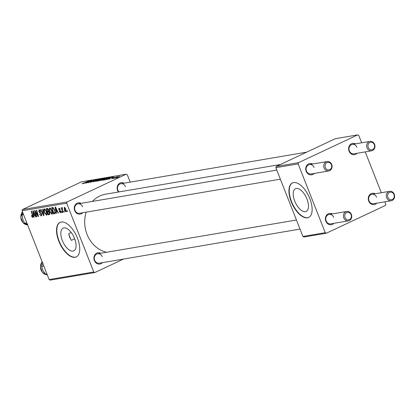 <?xml version="1.0" encoding="UTF-8"?>
<svg xmlns="http://www.w3.org/2000/svg" width="415" height="415" viewBox="0 0 415 415"><rect width="100%" height="100%" fill="white"/><g stroke="black" fill="none" stroke-linecap="round" stroke-linejoin="round"><path stroke-width="0.62" d="M306.955 199.008A12.559 6.033 -115.2 0 0 295.501 188.68A12.559 6.033 -115.2 0 0 294.723 201.083A12.559 6.033 -115.2 0 0 306.182 211.411A12.559 6.033 -115.2 0 0 306.955 199.008M309.834 198.609A19.085 9.166 -115.2 0 0 292.419 182.916A19.085 9.166 -115.2 0 0 291.242 201.768A19.085 9.166 -115.2 0 0 308.651 217.46A19.085 9.166 -115.2 0 0 309.834 198.609M292.575 182.849A19.085 9.166 -115.2 0 0 291.543 201.623A19.085 9.166 -115.2 0 0 308.802 217.387M71.209 232.488L68.724 233.655L69.601 237.136L71.359 240.352L74.684 238.796M62.328 240.555A12.559 6.033 64.8 0 1 63.101 228.146A12.559 6.033 64.8 0 1 74.56 238.475A12.559 6.033 64.8 0 1 73.782 250.878A12.559 6.033 64.8 0 1 62.328 240.555M77.434 238.075A19.085 9.166 -115.2 0 0 60.025 222.383A19.085 9.166 -115.2 0 0 58.842 241.234A19.085 9.166 -115.2 0 0 76.256 256.932A19.085 9.166 -115.2 0 0 77.434 238.075M60.175 222.316A19.085 9.166 -115.2 0 0 59.148 241.094A19.085 9.166 -115.2 0 0 76.407 256.854M118.467 192.01A5.727 4.98 -99.6 0 1 117.59 190.469A5.727 4.98 -99.6 0 1 118.534 184.193A5.727 4.98 -99.6 0 1 124.049 183.171M125.46 186.636A4.772 4.15 80.4 0 0 120.874 183.71A4.772 4.15 80.4 0 0 117.886 190.195A4.772 4.15 80.4 0 0 119.001 191.922M102.432 262.638A5.727 4.98 -99.6 0 1 94.376 260.532A5.727 4.98 -99.6 0 1 95.32 254.25A5.727 4.98 -99.6 0 1 100.835 253.233M102.24 256.693A4.772 4.15 80.4 0 0 97.655 253.773A4.772 4.15 80.4 0 0 94.667 260.257A4.772 4.15 80.4 0 0 99.252 263.177L300.019 229.085M82.772 212.724A5.727 4.98 -99.6 0 1 74.71 210.618A5.727 4.98 -99.6 0 1 75.655 204.336A5.727 4.98 -99.6 0 1 81.174 203.319M82.58 206.779A4.772 4.15 80.4 0 0 77.994 203.858A4.772 4.15 80.4 0 0 75.006 210.343A4.772 4.15 80.4 0 0 79.592 213.263L280.353 179.171M106.567 252.258A29.584 25.72 -99.6 0 1 87.041 234.402A29.584 25.72 -99.6 0 1 86.206 212.143M333.899 223.332A5.727 4.98 -99.6 0 1 325.842 221.221A5.727 4.98 -99.6 0 1 326.787 214.944A5.727 4.98 -99.6 0 1 332.301 213.922M333.707 217.387A4.772 4.15 80.4 0 0 329.121 214.462A4.772 4.15 80.4 0 0 326.133 220.946A4.772 4.15 80.4 0 0 330.719 223.872L348.382 220.868A4.772 4.15 -99.6 0 1 343.796 217.948A4.772 4.15 -99.6 0 1 346.784 211.463A4.772 4.15 -99.6 0 1 351.37 214.389A4.772 4.15 -99.6 0 1 348.382 220.868M376.779 203.184A5.727 4.98 -99.6 0 1 368.717 201.078A5.727 4.98 -99.6 0 1 369.661 194.796A5.727 4.98 -99.6 0 1 375.181 193.774M376.587 197.239A4.772 4.15 80.4 0 0 372.001 194.313A4.772 4.15 80.4 0 0 369.013 200.798A4.772 4.15 80.4 0 0 373.599 203.724L391.262 200.725A4.772 4.15 -99.6 0 1 386.676 197.799A4.772 4.15 -99.6 0 1 389.664 191.315A4.772 4.15 -99.6 0 1 394.25 194.241A4.772 4.15 -99.6 0 1 391.262 200.725M357.113 153.27A5.727 4.98 -99.6 0 1 349.057 151.164A5.727 4.98 -99.6 0 1 350.001 144.882A5.727 4.98 -99.6 0 1 355.515 143.86M356.926 147.325A4.772 4.15 80.4 0 0 352.34 144.399A4.772 4.15 80.4 0 0 349.352 150.884A4.772 4.15 80.4 0 0 353.938 153.809L371.601 150.811A4.772 4.15 -99.6 0 1 367.01 147.885A4.772 4.15 -99.6 0 1 370.004 141.401A4.772 4.15 -99.6 0 1 374.589 144.327A4.772 4.15 -99.6 0 1 371.601 150.811M314.238 173.418A5.727 4.98 -99.6 0 1 306.177 171.307A5.727 4.98 -99.6 0 1 307.121 165.03A5.727 4.98 -99.6 0 1 312.64 164.008M314.046 167.473A4.772 4.15 80.4 0 0 309.46 164.548A4.772 4.15 80.4 0 0 306.472 171.032A4.772 4.15 80.4 0 0 311.058 173.958L328.721 170.954A4.772 4.15 -99.6 0 1 324.131 168.034A4.772 4.15 -99.6 0 1 327.124 161.549A4.772 4.15 -99.6 0 1 331.71 164.47A4.772 4.15 -99.6 0 1 328.721 170.954M111.583 178.73L112.424 178.362L111.583 178.73M113.866 178.346L114.706 177.978L113.866 178.346M101.436 180.478C100.912 180.499 101.302 180.203 102.614 179.591L107.174 177.869C107.713 177.848 107.303 178.154 105.934 178.787L101.146 180.468M105.95 179.69L112.813 176.935L107.952 179.347L108.953 178.746L107.796 178.943L105.95 179.69M104.751 178.377L101.571 179.939L97.686 181.096L103.537 178.507L104.762 178.351M93.515 181.801L97.888 179.467L94.112 181.474L100.238 179.067L93.515 181.801M82.222 183.741L88.794 181.013L81.999 183.736M83.156 183.202L82.907 183.549M86.362 183.015L91.881 180.489L88.67 182.382L93.966 180.136L88.11 182.719L91.31 180.826L86.362 183.015M67.085 201.97L126.181 174.207L81.558 181.786L22.467 209.549L67.085 201.97L66.675 203.21L22.057 210.789L22.467 209.549M83.685 183.472L90.543 180.717L85.687 183.129L86.683 182.527L85.526 182.725L83.685 183.472M90.807 182.284L91.596 181.609L91.995 181.521L91.45 181.988L92.996 181.459L94.169 180.499L96.488 179.685L95.782 180.302L95.393 180.385L95.855 179.98L94.542 180.426L93.385 181.376L90.444 182.284M93.417 181.36L93.396 180.982L93.525 181.308M95.528 180.354L95.855 179.98M96.026 181.397C95.502 181.417 95.896 181.122 97.203 180.509L101.763 178.787C102.303 178.766 101.893 179.073 100.529 179.705L95.741 181.386M111.884 178.388L112.429 177.739L114.234 177.106L111.868 178.144M113.425 177.615L113.736 177.335M112.574 177.786L112.486 178.056M110.042 179.015L109.762 179.015M110.136 177.496L104.705 179.861L103.091 180.177L108.948 177.589L110.162 177.438M115.323 178.118L119.582 176.199L115.095 178.113M112.564 178.564L117.44 176.603L112.564 178.564M116.994 177.812L117.829 177.444L116.994 177.812M130.196 182.128L127.286 174.736L126.181 174.207M94.879 272.525L50.257 280.099L49.152 279.575L93.774 271.996L94.879 272.525L123.546 259.053M62.027 212.47L61.69 212.527L61.415 211.629L61.757 211.572L62.027 212.47M64.309 212.081L63.972 212.138L63.697 211.245L64.04 211.183L64.309 212.081M52.238 214.14L51.979 214.259L49.81 211.78L49.183 208.973L49.779 207.879L51.984 210.436C52.762 212.392 52.762 213.668 51.979 214.259L52.114 214.218M56.393 213.424L56.025 213.486L55.107 207.059L55.522 206.986L58.396 213.087L58.059 213.144L57.286 211.479L56.129 211.676L56.393 213.424M49.65 214.503L48.13 214.83L46.247 208.563L47.569 208.449L48.571 209.767L48.711 211.349L49.608 212.527L49.556 214.565M43.959 215.535L43.528 215.608L40.597 209.523L40.94 209.461L43.451 214.685L42.584 209.186L42.947 209.124L43.959 215.535M32.505 216.796L32.495 215.561L31.161 211.126L31.504 211.064L32.884 215.66L32.769 217.522L31.374 215.707L31.68 215.567L32.505 216.796L33.091 216.531L32.603 216.749M36.805 216.749L36.463 216.812L34.59 210.54L34.948 210.483L37.941 215.561L36.328 210.244L36.67 210.187L38.553 216.454L38.196 216.516L35.202 211.443L36.805 216.749M93.774 271.996L66.675 203.21M49.152 279.575L22.057 210.789M34.123 217.206L33.76 217.268L32.837 210.841L33.252 210.768L36.131 216.869L35.789 216.926L35.016 215.261L33.864 215.458L34.123 217.206M41.085 215.338L41.339 214.192L41.038 213.668L39.747 212.771L38.828 211.484L39.093 209.689L40.8 211.453L40.488 211.577L39.368 210.415L39.155 211.385L41.656 214.078L41.35 216.065L39.518 214.145L39.83 214.016L40.271 214.908L41.085 215.338L41.889 214.986M40.016 210.109L39.254 210.452L40.001 210.099M46.828 215.058L46.573 215.178L44.405 212.698L43.772 209.891L44.369 208.797L46.579 211.354C47.357 213.31 47.352 214.586 46.573 215.178L46.708 215.136M60.383 212.236L60.331 211.09L58.748 209.513L58.951 208.117L60.258 209.347L59.952 209.487L59.158 208.678L59.221 209.715L60.87 211.365L60.585 212.796L59.179 211.417L59.454 211.194L60.383 212.236L61.026 211.946L60.538 212.158M59.698 208.423L59.091 208.698L59.693 208.418M54.93 213.543L53.535 213.912L51.652 207.645L52.913 207.516L54.593 209.84L54.962 213.512L54.5 213.746L54.962 213.512M66.058 211.811L64.356 210.249L64.299 207.204L65.829 208.947L65.964 211.868M63.007 212.304L62.665 212.361L61.296 207.801L61.638 207.744L61.918 208.688L62.068 207.583L62.364 207.708L62.473 210.478L63.007 212.304M67.438 211.551L67.1 211.609L66.82 210.711L67.168 210.654L67.438 211.551M298.551 162.664L357.647 134.901L335.336 138.688L276.245 166.451L298.551 162.664L298.141 163.899L275.835 167.691L276.245 166.451M326.346 233.214L304.034 237.001L302.929 236.477L325.241 232.685L326.346 233.214L385.436 205.451L385.846 204.211L384.897 201.804M381.323 192.731L365.236 151.89M361.662 142.817L358.752 135.425L357.647 134.901M325.241 232.685L298.141 163.899M302.929 236.477L275.835 167.691M92.415 201.41A29.584 25.72 -99.6 0 1 105.576 194.199L280.358 164.516M36.779 216.661L36.463 216.812M38.242 215.421L37.941 215.561M37.749 213.767L37.423 213.922M38.528 216.36L38.196 216.516M36.432 212.937L36.121 213.082M34.108 217.102L33.76 217.268M36.089 216.78L35.789 216.926M35.306 215.12L35.016 215.261M35.171 214.84L33.864 215.458M33.491 212.796L33.76 214.7L34.684 214.545L33.262 211.489L33.491 212.796M33.532 211.36L33.262 211.489M34.969 214.41L34.684 214.545M31.872 216.132L31.566 216.272M41.645 214.052L41.339 214.192M41.386 213.507L41.038 213.668M40.364 212.48L39.747 212.771M39.135 211.339L38.828 211.484M40.795 211.432L40.488 211.577M40.737 211.292L40.437 211.432M43.938 215.416L43.528 215.608M43.798 214.519L43.451 214.685M44.706 212.553L44.405 212.698M45.266 209.191L43.772 209.891M46.516 211.199L46.21 211.344L44.54 209.549L45.282 209.202L44.223 210.322L44.753 212.672L46.314 214.451L47.165 214.067L46.48 214.373M46.314 214.451L46.21 211.344M49.862 214.01L48.13 214.83M46.807 209.238L47.393 211.188L47.943 211.095L48.394 210.747L48.239 209.85L47.388 209.139L46.807 209.238L47.938 208.704M48.047 208.828L47.388 209.139M48.545 209.71L48.239 209.85M48.799 210.555L47.943 211.095M47.616 211.92L48.249 214.036L49.203 213.839L49.266 212.568L48.332 211.8L47.616 211.92L48.768 211.38M48.954 211.51L48.332 211.8M49.567 212.428L49.266 212.568M49.183 213.855L48.882 213.933M59.485 211.271L59.179 211.417M60.86 211.328L60.554 211.468M60.663 210.934L60.331 211.09M59.049 209.368L58.748 209.513M60.258 209.342L59.952 209.487M56.378 213.32L56.025 213.486M58.359 212.999L58.059 213.144M57.576 211.339L57.286 211.479M57.441 211.059L56.129 211.676M55.76 209.015L56.03 210.919L56.954 210.763L55.532 207.708L55.76 209.015M55.797 207.578L55.532 207.708M57.239 210.628L56.954 210.763M55.143 213.154L53.535 213.912M53.353 207.785L52.217 208.32L53.66 213.118L55.205 212.573M53.618 208.06L52.217 208.32M54.541 209.715L54.241 209.86L53.177 208.268M54.09 213.045C54.925 212.734 54.977 211.671 54.241 209.86M50.116 211.634L49.81 211.78M50.703 208.294L49.183 208.973M51.922 210.281L51.621 210.426L50.054 208.6L49.634 209.404L50.163 211.754L51.719 213.533L52.57 213.149M51.719 213.533L51.621 210.426M52.57 213.134L51.891 213.455M64.662 210.104L64.356 210.249M65.793 208.859L65.487 209.004L64.439 207.796L64.994 207.531L64.507 207.77L64.667 210.125L65.648 211.339L66.307 211.038L65.741 211.297M65.648 211.339L65.487 209.004M64.284 211.992L63.972 212.138M62.981 212.21L62.665 212.361M62.001 212.381L61.69 212.527M67.412 211.458L67.1 211.609M88.359 181.583L86.336 182.403L88.359 181.583M99.854 179.477L96.674 181.101L100.248 179.737L101.13 179.083L99.854 179.477M101.405 179.275L101.13 179.083M103.195 178.751L101.369 179.56L103.62 178.886L103.776 178.652L103.195 178.751M103.651 178.969L103.776 178.652M100.689 179.861L98.713 180.733L101.25 179.991L101.405 179.737L100.689 179.861M101.281 180.069L101.405 179.737M110.623 177.802L108.6 178.621L110.623 177.802M108.606 177.833L104.118 179.814L108.414 178.32L109.43 177.719L108.606 177.833M105.265 178.559L102.08 180.183L105.654 178.818L106.541 178.165L105.265 178.559M106.811 178.357L106.541 178.165M119.084 176.427L115.806 177.89L119.25 176.577M345.015 217.512A3.818 3.32 80.4 0 0 349.435 219.613A3.818 3.32 80.4 0 0 351.08 214.664A3.818 3.32 80.4 0 0 346.66 212.558A3.818 3.32 80.4 0 0 345.015 217.512M387.895 197.364A3.818 3.32 80.4 0 0 392.315 199.47A3.818 3.32 80.4 0 0 393.96 194.516A3.818 3.32 80.4 0 0 389.54 192.415A3.818 3.32 80.4 0 0 387.895 197.364M331.414 164.75A3.818 3.32 80.4 0 0 326.994 162.644A3.818 3.32 80.4 0 0 325.355 167.598A3.818 3.32 80.4 0 0 329.775 169.699A3.818 3.32 80.4 0 0 331.414 164.75M374.294 144.602A3.818 3.32 80.4 0 0 369.874 142.501A3.818 3.32 80.4 0 0 368.235 147.45A3.818 3.32 80.4 0 0 372.654 149.556A3.818 3.32 80.4 0 0 374.294 144.602M43.834 266.067L41.599 266.446L42.937 262.835M46.952 273.988L45.468 274.237L42.958 270.44L41.599 266.446M47.123 274.419L45.468 274.237M26.825 222.897L24.589 223.275L22.758 219.156L22.073 214.846L23.001 213.186M23.556 214.591L22.073 214.846M27.795 224.406L24.589 223.275M71.359 240.352A28.63 24.89 -99.6 0 1 69.86 237.09A28.63 24.89 -99.6 0 1 68.724 233.655M34.248 212.874L33.957 213.014M32.811 215.411L32.495 215.561M40.919 212.869L40.328 213.144M43.591 213.211L43.227 213.383M60.3 210.504L59.838 210.721M56.513 209.093L56.222 209.233M53.457 207.884L52.71 208.237M42.174 261.86A7.636 6.64 80.4 0 0 40.473 266.866A7.636 6.64 80.4 0 0 47.269 274.797L42.429 272.396L40.4 266.892L42.159 261.824M22.514 211.946A7.636 6.64 80.4 0 0 23.11 222.788A7.636 6.64 80.4 0 0 27.608 224.878L23.027 222.772L20.75 217.367L22.498 211.909M48.161 211.033L48.82 210.721M97.655 253.773L296.445 220.012M329.121 214.462L346.784 211.463M389.664 191.315L372.001 194.313M327.124 161.549L309.46 164.548M276.779 170.098L77.994 203.858M120.874 183.71L306.669 152.155M352.34 144.399L370.004 141.401"/></g></svg>
